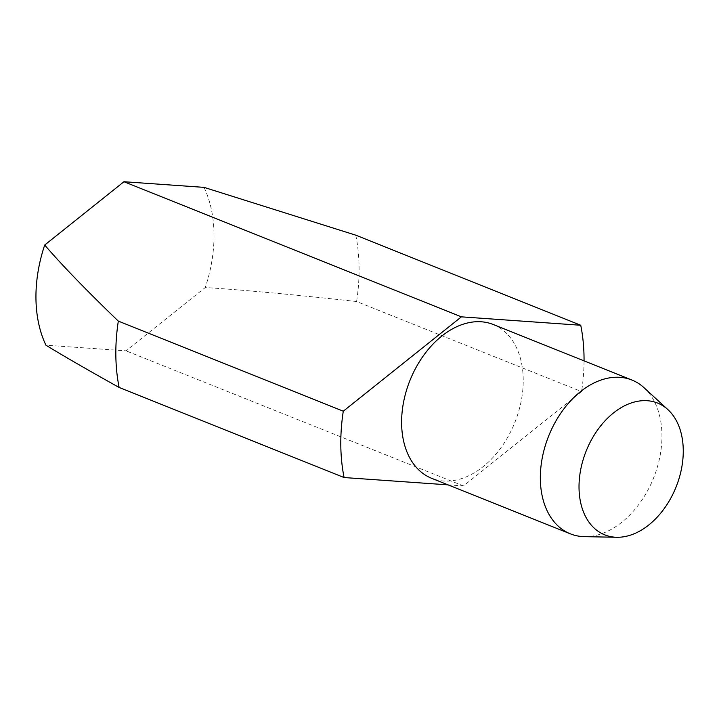 <?xml version="1.0" encoding="UTF-8"?>
<svg xmlns="http://www.w3.org/2000/svg" width="719" height="719" viewBox="0 0 719 719"><rect width="100%" height="100%" fill="white"/><g stroke="black" fill="none" stroke-linecap="round" stroke-linejoin="round"><path stroke-width="0.54" stroke-dasharray="3.6 2.7" d="M644.062 387.73A82.838 56.495 -68.2 0 1 657.534 466.46A82.838 56.495 -68.2 0 1 602.082 533.561A82.838 56.495 -68.2 0 1 584.439 536.653M493.216 324.494A82.838 56.495 -68.2 0 1 521.23 400.869A82.838 56.495 -68.2 0 1 463.36 478.009A82.838 56.495 -68.2 0 1 431.634 478.297M448.027 484.858L463.458 485.945L581.563 391.594L356.597 301.522C294.7 294.7 244.253 290.036 205.257 287.528L126.014 350.827L45.926 345.192M463.458 485.945L126.014 350.827M204.034 187.371A121.277 82.712 -68.2 0 1 205.257 287.528M584.053 360.866A165.667 112.982 -68.2 0 1 581.563 391.594M355.788 235.176A165.667 112.982 -68.2 0 1 356.597 301.522"/><path stroke-width="1.08" d="M616.821 537.273L584.439 536.653A82.838 56.495 -68.2 0 1 570.356 533.84A82.838 56.495 -68.2 0 1 542.342 457.464A82.838 56.495 -68.2 0 1 600.212 380.324A82.838 56.495 -68.2 0 1 631.938 380.045A82.838 56.495 -68.2 0 1 644.062 387.73L667.924 409.632A71.001 48.416 -68.2 0 1 679.473 477.11A71.001 48.416 -68.2 0 1 631.947 534.621A71.001 48.416 -68.2 0 1 616.821 537.273A71.001 48.416 -68.2 0 1 579.469 478A71.001 48.416 -68.2 0 1 630.338 403.287A71.001 48.416 -68.2 0 1 667.924 409.632M570.356 533.84L431.634 478.297A82.838 56.495 -68.2 0 1 403.611 401.921A82.838 56.495 -68.2 0 1 461.481 324.781A82.838 56.495 -68.2 0 1 493.216 324.494L631.938 380.045M580.745 325.258L461.391 316.845L343.287 411.196L118.32 321.114A165.667 112.982 -68.2 0 0 119.129 387.46C87.35 369.737 62.948 355.653 45.926 345.192A121.277 82.712 -68.2 0 1 44.704 245.035L123.947 181.727L204.034 187.371L355.788 235.176L580.745 325.258A165.667 112.982 -68.2 0 1 584.053 360.866M118.32 321.114C86.388 290.368 61.843 265.005 44.704 245.035M461.391 316.845L123.947 181.727M119.129 387.46L344.095 477.542A165.667 112.982 -68.2 0 1 343.287 411.196M344.095 477.542L448.027 484.858"/></g></svg>
